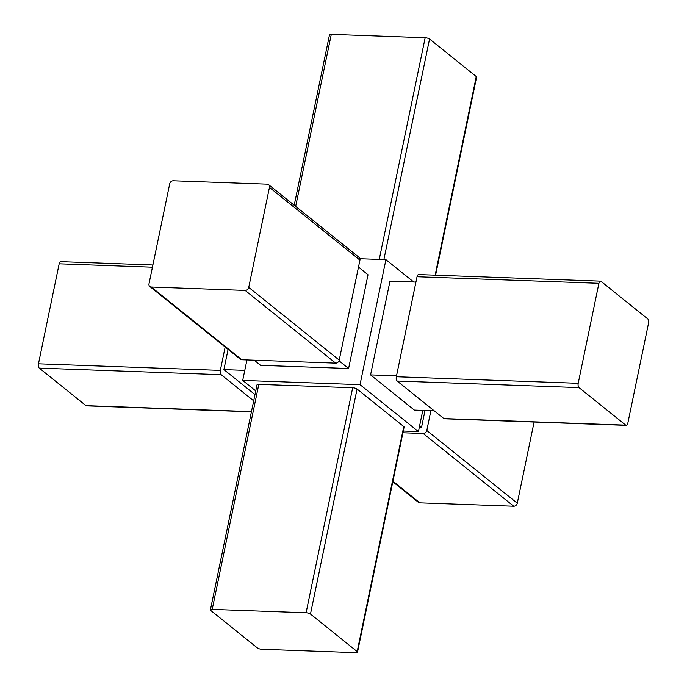 <?xml version="1.0" encoding="UTF-8"?>
<svg xmlns="http://www.w3.org/2000/svg" width="687" height="687" viewBox="0 0 687 687"><rect width="100%" height="100%" fill="white"/><g stroke="black" fill="none" stroke-linecap="round" stroke-linejoin="round"><path stroke-width="1.03" d="M306.084 612.77L352.68 387.76L258.81 384.368A3.341 0.988 11.7 0 0 256.998 384.866L210.402 609.876A3.341 0.988 -168.3 0 0 210.737 610.451L257.445 647.978A3.341 0.988 -168.3 0 0 261.833 649.258L355.703 652.65A3.341 0.988 -168.3 0 0 357.515 652.152A3.341 0.988 -168.3 0 0 357.18 651.585L310.472 614.049A3.341 0.988 -168.3 0 0 306.084 612.77L212.214 609.378A3.341 0.988 -168.3 0 0 210.402 609.876M352.68 387.76A3.341 0.988 11.7 0 1 357.068 389.04L403.776 426.567A3.341 0.988 11.7 0 1 404.111 427.142L357.515 652.152M413.729 282.005L385.922 259.66L360.031 384.668L242.7 380.426L255.744 390.912M360.031 384.668L418.417 431.582L403.303 431.032M246.942 359.936L242.7 380.426M385.922 259.66L359.919 258.716M358.494 267.097L368.017 274.757L348.601 368.507L260.605 365.329L254.216 360.194M339.017 360.804L348.601 368.507M419.345 427.074L421.578 427.151L425.03 410.474M419.654 425.605L421.578 427.151M402.943 432.776L423.218 433.506A3.341 2.765 -51.2 0 0 426.799 430.491L430.895 410.689M149.843 286.505L240.338 359.224A3.341 2.765 -51.2 0 0 241.781 359.748L335.651 363.14A3.341 2.765 -51.2 0 0 339.223 360.117L359.936 260.115A3.341 2.765 -51.2 0 0 359.095 257.402L268.608 184.683A3.341 2.765 -51.2 0 0 267.166 184.159L173.296 180.775A3.341 2.765 -51.2 0 0 169.715 183.79L149.002 283.8A3.341 2.765 -51.2 0 0 149.843 286.505A3.341 2.765 -51.2 0 0 151.295 287.029L245.156 290.421A3.341 2.765 -51.2 0 0 248.737 287.398L269.45 187.396A3.341 2.765 -51.2 0 0 268.608 184.683M418.417 431.582L422.797 410.397M415.936 282.082L389.984 281.146L370.568 374.904L414.355 410.087L434.184 410.809M647.721 318.888L601.022 281.352A3.341 1.597 92.1 0 0 600.49 281.138A3.341 1.597 92.1 0 0 598.909 283.302L578.205 383.312A3.341 1.597 92.1 0 0 579.012 387.605L625.72 425.141A3.341 1.597 92.1 0 0 626.243 425.356A3.341 1.597 92.1 0 0 627.824 423.192L648.537 323.182A3.341 1.597 92.1 0 0 647.721 318.888M600.49 281.138L418.623 274.568A3.341 1.597 92.1 0 0 417.043 276.741L396.33 376.742A3.341 1.597 92.1 0 0 397.146 381.045L443.854 418.572A3.341 1.597 92.1 0 0 444.377 418.787L626.243 425.356M152.9 264.976L60.757 261.644A3.341 1.597 92.1 0 0 59.176 263.808L38.463 363.818A3.341 1.597 92.1 0 0 39.279 368.112L85.978 405.648A3.341 1.597 92.1 0 0 86.51 405.862L251.416 411.814M396.519 375.841L370.568 374.904M228.084 349.382L223.902 369.606L244.787 370.362M223.902 369.606L254.989 394.587M225.164 347.038L220.329 370.387A3.341 1.597 92.1 0 0 221.145 374.681L253.692 400.839M435.584 275.186L476.598 77.124A3.341 0.988 -168.3 0 0 476.263 76.549L429.555 39.022A3.341 0.988 -168.3 0 0 425.167 37.742L331.297 34.35A3.341 0.988 -168.3 0 0 329.485 34.848L294.199 205.25M392.801 481.75L418.392 502.317A3.341 2.765 -51.2 0 0 419.834 502.841L513.704 506.225A3.341 2.765 -51.2 0 0 517.285 503.21L534.1 422.024M598.909 283.302L417.043 276.741M578.205 383.312L396.33 376.742M579.012 387.605L397.146 381.045M625.72 425.141L443.854 418.572M295.659 206.426L331.297 34.35M379.258 259.42L425.167 37.742M435.129 275.169L476.263 76.549M383.878 259.583L429.555 39.022M310.472 614.049L357.068 389.04M251.459 411.625L85.978 405.648M221.145 374.681L39.279 368.112M220.329 370.387L38.463 363.818M152.445 267.183L59.176 263.808M357.18 651.585L403.776 426.567M212.214 609.378L258.81 384.368M151.295 287.029L241.781 359.748M245.156 290.421L335.651 363.14M248.737 287.398L339.223 360.117M269.45 187.396L359.936 260.115M426.799 430.491L517.285 503.21M423.218 433.506L513.704 506.225M392.912 481.201L419.834 502.841"/></g></svg>
